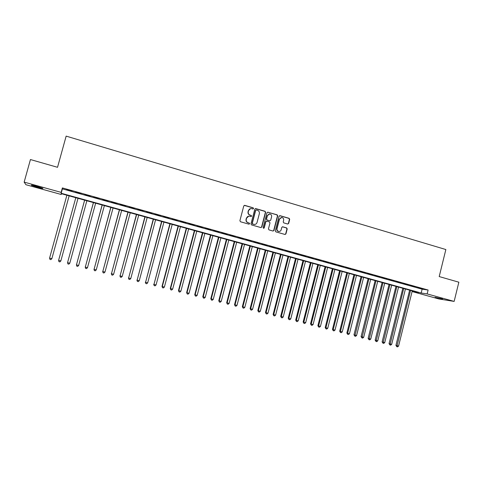 <?xml version="1.0" encoding="UTF-8"?>
<svg xmlns="http://www.w3.org/2000/svg" width="483" height="483" viewBox="0 0 483 483"><rect width="100%" height="100%" fill="white"/><g stroke="black" fill="none" stroke-linecap="round" stroke-linejoin="round"><path stroke-width="0.72" d="M253.587 208.553L253.183 207.823L244.772 205.366L243.764 205.951L239.9 220.707L240.48 221.757L248.914 224.166L249.62 223.75L249.216 223.019L248.123 222.711C246.632 222.114 246.016 220.997 246.276 219.36L246.596 218.135C247.067 216.764 248.002 216.106 249.409 216.167L250.991 216.577L251.601 216.149L251.202 215.418L250.116 215.104C248.618 214.5 248.002 213.383 248.268 211.753L248.588 210.528C249.047 209.181 249.965 208.523 251.347 208.559L252.983 208.988L253.587 208.553M253.014 208.988L253.358 208.59L252.959 207.859L244.295 205.372M248.999 224.184L249.397 223.768L248.993 223.037L248.123 222.711M251.009 216.583L251.377 216.179L250.973 215.442L250.116 215.104M435.056 297.335L442.579 298.905L435.056 297.335M37.342 187.211L31.473 185.321C30.773 184.856 32.59 185.206 36.925 186.366L42.77 188.255C43.452 188.708 41.641 188.364 37.342 187.211M287.663 224.015L288.641 223.43L289.691 219.367L289.13 218.334L280.049 215.678L279.071 216.263L275.298 230.826L275.859 231.858L285.061 234.478L285.942 233.869L287.21 228.948L286.654 227.922L282.658 226.781L281.788 227.39L281.16 229.83C280.762 230.989 279.977 231.532 278.806 231.46C277.411 231.079 276.819 230.137 277.025 228.646L279.506 219.065L281.788 217.435C283.219 217.797 283.835 218.739 283.636 220.266L283.219 221.86L283.781 222.886L287.663 224.015M24.15 182.115L30.441 159.547L57.531 167.299L66.153 136.121L445.857 249.542L439.204 276.566L458.85 282.193L454.147 301.404L438.86 298.959L412.76 291.738L418.453 292.601L61.196 193.653L61.232 194.486L25.937 184.723L24.15 182.115L61.148 192.379L61.184 193.254L421.176 293.012L427.153 293.918L454.147 301.404M62.379 187.917L62.392 188.877L422.124 289.184L428.113 290.023L62.379 187.917L61.148 192.379M428.113 290.023L427.153 293.918M265.632 212.339L265.058 211.294L255.664 208.559L254.807 209.175L250.967 223.871L251.54 224.915L260.929 227.59L261.822 226.974L265.632 212.339L264.817 211.331L255.35 208.596M273.07 231.049L273.692 230.445L277.465 215.895L276.898 214.863L267.745 212.182L277.151 214.832L277.719 215.865L273.939 230.439L273.052 231.049L269.025 229.908L268.457 228.87L269.997 222.947L269.429 221.908L266.821 221.16L265.831 221.745L264.219 227.922L263.597 228.35L264.219 227.922M267.987 212.152L266.996 212.737L263.126 227.608L263.597 228.35M72.015 191.075L66.521 189.541L72.015 191.075M81.126 193.617L75.668 192.089L81.066 193.755M90.176 196.14L84.682 194.764L90.176 196.14M99.16 198.646L93.678 197.275L99.16 198.646M108.089 201.139L102.613 199.769L108.089 201.139M116.958 203.615L111.495 202.244L116.958 203.615M125.767 206.072L120.309 204.707L125.767 206.072M134.522 208.511L129.07 207.147L134.522 208.511M143.216 210.938L137.776 209.574L143.216 210.938M151.849 213.347L146.415 211.989L151.849 213.347M160.428 215.744L155.007 214.386L160.428 215.744M168.953 218.123L163.538 216.764L168.953 218.123M177.424 220.483L172.014 219.131L177.424 220.483M185.84 222.832L180.437 221.48L185.84 222.832M194.196 225.163L188.805 223.81L194.196 225.163M202.504 227.481L197.118 226.129L202.504 227.481M210.757 229.781L205.378 228.435L210.757 229.781M218.956 232.069L213.589 230.723L218.956 232.069M227.101 234.346L221.745 232.999L227.101 234.346M235.197 236.604L229.848 235.263L235.197 236.604M243.239 238.85L237.902 237.509L243.239 238.85M251.232 241.077L245.901 239.737L251.232 241.077M259.178 243.293L253.853 241.959L259.178 243.293M267.069 245.497L261.756 244.163L267.069 245.497M274.912 247.688L269.605 246.354L274.912 247.688M282.706 249.862L277.411 248.528L282.706 249.862M290.452 252.023L285.163 250.689L290.452 252.023M298.15 254.167L292.867 252.844L298.15 254.167M305.805 256.304L300.529 254.976L305.805 256.304M313.407 258.423L308.142 257.101L313.407 258.423M320.966 260.536L315.707 259.214L320.966 260.536M328.47 262.631L323.224 261.309L328.47 262.631M335.939 264.714L330.698 263.392L335.939 264.714M343.359 266.785L338.124 265.463L343.359 266.785M350.73 268.838L345.508 267.528L350.73 268.838M358.06 270.885L352.844 269.574L358.06 270.885M365.347 272.919L360.137 271.609L365.347 272.919M372.586 274.936L367.388 273.632L372.586 274.936M379.783 276.946L374.591 275.636L379.783 276.946M386.937 278.945L381.757 277.634L386.937 278.945M394.05 280.925L388.875 279.621L394.05 280.925M401.119 282.899L395.957 281.595L401.119 282.899M408.147 284.861L402.991 283.563L408.147 284.861M415.132 286.811L409.989 285.513L415.132 286.811M416.938 287.451L422.082 288.749L416.938 287.451M412.929 291.068L412.76 291.738M61.438 193.719L61.232 194.486M62.392 188.877L61.184 193.254M422.124 289.184L421.176 293.012M250.574 208.602L248.588 210.528M249.892 215.128C248.401 214.53 247.785 213.414 248.045 211.783L248.365 210.558M248.691 216.179L246.596 218.135M247.906 222.729C246.408 222.132 245.793 221.015 246.058 219.385L246.378 218.159M260.965 227.59L261.587 226.986L265.39 212.369M256.37 209.984L255.67 210.395L252.307 223.291L252.712 224.021L254.209 224.42C255.628 224.498 256.576 223.84 257.053 222.458L259.347 213.655C259.606 212.031 258.997 210.92 257.511 210.316L256.37 209.984M256.02 209.996L255.67 210.395M254.619 224.444L252.482 224.04L252.078 223.309L255.441 210.425M266.417 221.148L265.59 221.763L263.984 227.934M271.591 216.801C271.796 215.267 271.174 214.319 269.719 213.957L267.431 215.593L266.55 218.98L267.117 220.019L269.846 220.797L270.715 220.188L271.591 216.801M269.128 213.975L267.431 215.593M269.882 220.803L266.876 220.043L266.302 219.004L267.184 215.617M281.233 217.447L279.506 219.065M279.041 231.484L278.552 231.472C277.157 231.085 276.566 230.149 276.771 228.658L279.252 219.089M285.061 234.478L285.682 233.875L286.95 228.96L286.389 227.934L282.386 226.793M287.79 224.04L288.375 223.448L289.42 219.385L288.864 218.358L279.627 215.678M51.868 258.634L69.135 195.856L51.868 258.634M66.883 195.229L49.574 258.127L51.832 258.701L50.854 259.637L49.954 259.407L49.574 258.127M60.834 260.965L59.856 261.901L58.956 261.677L58.588 260.403L75.801 197.698L58.606 260.337L60.834 260.965L78.023 198.314M84.628 200.143L67.548 262.661L69.775 263.223L86.868 200.765M84.664 200.155L67.548 262.661L67.904 263.929L68.797 264.153L69.775 263.223M93.406 202.576L76.441 264.901L78.657 265.463L95.652 203.198M93.461 202.588L76.441 264.901L76.791 266.163L76.405 264.823M78.657 265.463L77.678 266.387L76.791 266.163M102.118 204.991L85.286 267.129L87.483 267.685L104.382 205.613M102.209 205.015L85.286 267.129L85.618 268.385L85.213 267.045M87.483 267.685L86.499 268.608L85.618 268.385M110.782 207.388L94.064 269.345L96.25 269.894L113.058 208.016M110.891 207.418L94.064 269.345L94.39 270.595L93.968 269.248M96.25 269.894L95.266 270.812L94.39 270.595M119.386 209.773L102.788 271.543L104.962 272.092L121.674 210.401M119.524 209.809L102.788 271.543L103.102 272.786L102.668 271.446M104.962 272.092L103.972 273.004L103.102 272.786M127.935 212.14L111.458 273.728L113.614 274.272L130.235 212.774M128.098 212.182L111.458 273.728L111.76 274.966L111.307 273.62M113.614 274.272L112.624 275.183L111.76 274.966M136.429 214.488L120.068 275.902L122.211 276.439L138.736 215.128M136.617 214.543L120.068 275.902L120.364 277.127L119.893 275.787M122.211 276.439L121.221 277.345L120.364 277.127M144.87 216.831L128.623 278.057L130.754 278.594L147.188 217.471M145.081 216.885L128.623 278.057L128.907 279.277L128.424 277.936M130.754 278.594L129.758 279.494L128.907 279.277M153.256 219.149L137.124 280.2L139.243 280.732L155.586 219.795M153.491 219.216L137.124 280.2L137.401 281.414L136.9 280.074M139.243 280.732L138.247 281.631L137.401 281.414M161.588 221.456L145.57 282.332L147.671 282.857L163.93 222.108M161.847 221.528L145.57 282.332L145.836 283.539L145.323 282.199M147.671 282.857L146.675 283.75L145.836 283.539M169.865 223.75L153.962 284.445L156.051 284.97L172.22 224.402M170.149 223.828L153.962 284.445L154.216 285.646L153.691 284.306M156.051 284.97L155.055 285.858L154.216 285.646M178.094 226.032L162.004 286.407L162.3 286.546L164.377 287.071L180.455 226.684M178.402 226.116L162.3 286.546L162.548 287.747L162.004 286.407M164.377 287.071L163.375 287.953L162.548 287.747M186.269 228.296L170.27 288.49L170.59 288.635L172.654 289.154L188.642 228.948M186.601 228.387L170.59 288.635L170.825 289.83L170.27 288.49M172.654 289.154L171.646 290.035L170.825 289.83M194.389 230.542L178.481 290.561L178.825 290.712L180.871 291.231L196.774 231.206M194.746 230.645L178.825 290.712L179.048 291.895L178.481 290.561M180.871 291.231L179.869 292.106L179.048 291.895M202.462 232.782L186.637 292.613L187.006 292.776L189.04 293.29L204.858 233.44M202.842 232.884L187.006 292.776L187.223 293.954L186.637 292.613M189.04 293.29L188.038 294.159L187.223 293.954M210.485 235.004L194.746 294.66L195.132 294.823L197.161 295.336L212.888 235.668M210.89 235.112L195.132 294.823L195.343 296.001L194.746 294.66M197.161 295.336L196.152 296.2L195.343 296.001M218.461 237.207L202.806 296.689L203.216 296.858L205.227 297.365L220.876 237.877M218.884 237.328L203.216 296.858L203.415 298.029L202.806 296.689M205.227 297.365L204.218 298.234L203.415 298.029M226.382 239.405L210.811 298.711L211.24 298.886L213.244 299.388L228.803 240.075M226.829 239.526L211.24 298.886L211.433 300.046L210.811 298.711M213.244 299.388L212.23 300.251L211.433 300.046M234.255 241.585L218.769 300.716L219.222 300.897L221.208 301.398L236.688 242.261M234.726 241.711L219.222 300.897L219.403 302.056L218.769 300.716M221.208 301.398L220.2 302.255L219.403 302.056M242.086 243.752L226.672 302.708L227.149 302.895L229.123 303.39L244.525 244.428M242.569 243.885L227.149 302.895L227.324 304.048L226.672 302.708M229.123 303.39L228.115 304.248L227.324 304.048M249.862 245.907L234.533 304.688L235.028 304.882L236.996 305.377L252.313 246.584M250.369 246.046L235.028 304.882L235.197 306.029L234.533 304.688M236.996 305.377L235.982 306.222L235.197 306.029M257.59 248.045L242.345 306.657L242.864 306.856L244.815 307.345L260.047 248.727M258.121 248.196L242.864 306.856L243.015 307.997L242.345 306.657M244.815 307.345L243.794 308.19L243.015 307.997M265.276 250.176L250.103 308.619L250.647 308.818L252.585 309.307L267.739 250.858M265.825 250.327L250.647 308.818L250.792 309.953L250.103 308.619M252.585 309.307L251.565 310.146L250.792 309.953M272.907 252.289L257.819 310.563L258.381 310.768L260.307 311.251L275.388 252.977M273.481 252.446L258.381 310.768L258.52 311.897L257.819 310.563M260.307 311.251L259.293 312.09L258.52 311.897M280.496 254.39L265.487 312.495L266.067 312.706L267.987 313.189L282.984 255.078M281.088 254.553L266.067 312.706L266.199 313.829L265.487 312.495M267.987 313.189L266.966 314.022L266.199 313.829M288.043 256.479L273.112 314.415L273.71 314.632L275.612 315.109L290.537 257.173M288.653 256.648L273.71 314.632L273.831 315.749L273.112 314.415M275.612 315.109L274.592 315.942L273.831 315.749M295.542 258.556L280.683 316.329L281.305 316.546L283.195 317.023L298.041 259.25M296.17 258.731L281.305 316.546L281.42 317.663L280.683 316.329M283.195 317.023L282.175 317.85L281.42 317.663M302.992 260.621L288.218 318.225L288.852 318.448L290.736 318.925L305.504 261.315M303.644 260.802L288.852 318.448L288.961 319.559L288.218 318.225M290.736 318.925L289.715 319.746L288.961 319.559M310.4 262.674L295.699 320.114L296.357 320.344L298.228 320.815L312.918 263.368M311.07 262.861L296.357 320.344L296.459 321.443L295.699 320.114M298.228 320.815L297.202 321.636L296.459 321.443M317.766 264.714L303.137 321.986L303.819 322.221L305.673 322.692L320.289 265.415M318.454 264.901L303.819 322.221L303.91 323.32L303.137 321.986M305.673 322.692L304.652 323.507L303.91 323.32M325.083 266.737L310.533 323.851L311.227 324.093L313.075 324.558L327.619 267.443M325.79 266.936L311.227 324.093L311.312 325.186L310.533 323.851M313.075 324.558L312.054 325.367L311.312 325.186M332.364 268.753L317.886 325.705L318.599 325.947L320.434 326.411L334.9 269.46M333.083 268.953L318.599 325.947L318.677 327.033L317.886 325.705M320.434 326.411L319.408 327.22L318.677 327.033M339.597 270.758L325.192 327.546L325.922 327.794L327.746 328.253L342.145 271.464M340.334 270.963L325.922 327.794L325.995 328.875L325.192 327.546M327.746 328.253L326.719 329.062L325.995 328.875M346.788 272.75L332.455 329.376L333.204 329.629L335.021 330.088L349.342 273.456M347.543 272.961L333.204 329.629L333.264 330.71L332.455 329.376M335.021 330.088L333.988 330.891L333.264 330.71M353.936 274.73L339.676 331.199L340.443 331.453L342.248 331.912L356.496 275.437M354.709 274.942L340.443 331.453L340.497 332.527L339.676 331.199M342.248 331.912L341.215 332.709L340.497 332.527M361.043 276.699L346.854 333.01L347.639 333.27L349.432 333.723L363.608 277.411M361.833 276.916L347.639 333.27L347.688 334.339L346.854 333.01M349.432 333.723L348.4 334.52L347.688 334.339M368.106 278.655L353.985 334.81L354.794 335.075L356.575 335.522L370.678 279.367M368.915 278.878L354.83 336.138L353.985 334.81M356.575 335.522L355.542 336.313L354.83 336.138M375.128 280.599L361.079 336.597L361.9 336.862L363.675 337.309L377.712 281.311M375.955 280.828L361.936 337.925L361.079 336.597M363.675 337.309L362.642 338.1L361.936 337.925M382.113 282.531L368.131 338.372L368.97 338.649L370.733 339.09L384.697 283.249M382.959 282.766L369 339.7L368.131 338.372M370.733 339.09L369.7 339.875L369 339.7M389.05 284.457L375.146 340.141L375.997 340.418L377.748 340.859L391.647 285.175M389.914 284.692L376.015 341.469L375.146 340.141M377.748 340.859L376.716 341.644L376.015 341.469M395.957 286.365L382.113 341.898L382.989 342.181L384.728 342.616L398.553 287.089M396.833 286.612L383.001 343.226L382.113 341.898M384.728 342.616L383.695 343.401L383.001 343.226M402.816 288.266L389.044 343.648L389.932 343.932L391.665 344.367L405.424 288.991M403.71 288.514L389.938 344.971L389.044 343.648M391.665 344.367L390.632 345.146L389.938 344.971M409.638 290.156L395.933 345.381L396.839 345.671L398.56 346.106L412.253 290.881M410.55 290.41L396.839 346.709L395.933 345.381M398.56 346.106L397.527 346.879L396.839 346.709"/></g></svg>
